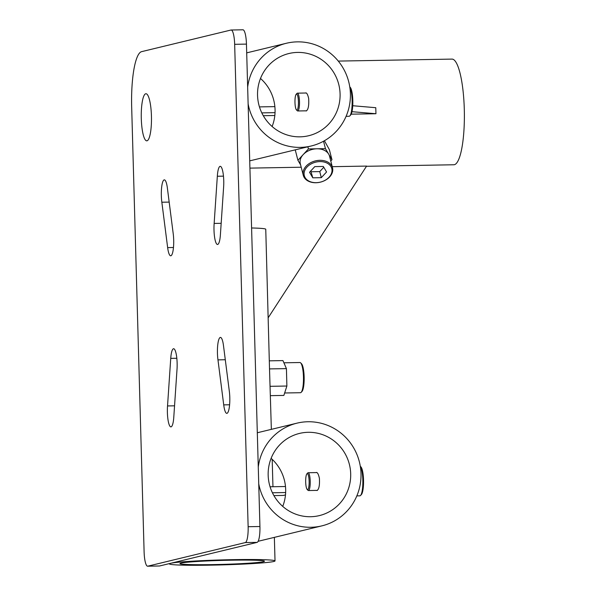 <?xml version="1.0" encoding="UTF-8"?>
<svg xmlns="http://www.w3.org/2000/svg" width="596" height="596" viewBox="0 0 596 596"><rect width="100%" height="100%" fill="white"/><g stroke="black" fill="none" stroke-linecap="round" stroke-linejoin="round"><path stroke-width="0.89" d="M307.163 489.458L308.02 490.329A8.91 1.93 -91 0 0 308.452 490.538A8.91 1.93 -91 0 0 310.225 481.598A8.91 1.93 -91 0 0 308.139 472.725A8.91 1.93 -91 0 0 308.05 472.74A8.91 1.93 -91 0 0 307.715 472.956L306.888 473.857A8.001 1.728 89 0 1 307.186 473.664A8.001 1.728 89 0 1 309.145 482.32A8.001 1.728 89 0 1 307.163 489.458A8.001 1.728 89 0 1 305.681 481.68A8.001 1.728 89 0 1 306.888 473.857M296.45 109.895L297.307 110.759A8.91 1.93 -91 0 0 297.739 110.975A8.91 1.93 -91 0 0 299.505 102.035A8.91 1.93 -91 0 0 297.426 93.162A8.91 1.93 -91 0 0 297.329 93.177A8.91 1.93 -91 0 0 297.002 93.393L296.175 94.287A8.001 1.728 89 0 1 296.473 94.093A8.001 1.728 89 0 1 298.432 102.75A8.001 1.728 89 0 1 296.45 109.895A8.001 1.728 89 0 1 294.968 102.117A8.001 1.728 89 0 1 296.175 94.287M315.895 182.741A15.101 10.914 165.6 0 0 332.516 167.767A15.101 10.914 165.6 0 0 315.18 160.957A15.101 10.914 165.6 0 0 303.275 175.284A15.101 10.914 165.6 0 0 315.895 182.741M316.171 182.674A14.192 10.259 -14.4 0 1 306.992 167.074A14.192 10.259 -14.4 0 1 330.989 166.656A14.192 10.259 -14.4 0 1 316.171 182.674M303.275 175.284L300.317 163.766A15.101 10.914 -14.4 0 1 303.17 154.625A15.101 10.914 -14.4 0 1 316.938 148.791A15.101 10.914 -14.4 0 1 328.701 154.178A15.101 10.914 -14.4 0 1 329.558 156.249L332.516 167.767M323.308 166.455L326.563 171.983L321.304 177.668L312.796 177.817L309.54 172.281L314.8 166.604L323.308 166.455M312.796 177.817L310.769 170.955M321.304 177.668L319.747 171.603L311.239 171.752M323.777 167.252L319.747 171.603M330.773 160.987L331.957 159.713L325.446 148.642L308.43 148.94L297.918 160.309L300.593 164.854M338.275 61.083L451.984 59.101A52.843 11.436 89 0 1 464.321 110.454A52.843 11.436 89 0 1 454.383 164.697A52.843 11.436 89 0 1 453.832 164.764L366.473 166.291M297.918 160.309L295.325 150.207L295.758 149.73M324.403 140.745L329.357 149.611L331.957 159.713M308.43 148.94L307.879 146.795M325.446 148.642L323.539 141.23M360.312 466.318A15.101 3.271 89 0 1 362.86 481.292A15.101 3.271 89 0 1 360.565 495.447L361.392 494.546A14.192 3.069 -91 0 0 363.538 480.674A14.192 3.069 -91 0 0 360.908 466.877L360.297 466.258M301.181 392.324L302.008 391.423A14.192 3.069 -91 0 0 304.154 377.551A14.192 3.069 -91 0 0 301.524 363.754L300.667 362.882A15.101 3.271 89 0 1 303.468 377.559A15.101 3.271 89 0 1 301.181 392.324A15.101 3.271 89 0 1 300.622 392.69A15.101 3.271 89 0 1 300.466 392.712L284.65 392.988M349.8 87.068A15.101 3.271 89 0 1 352.147 102.214A15.101 3.271 89 0 1 349.852 115.877L350.671 114.983A14.192 3.069 -91 0 0 352.825 101.104A14.192 3.069 -91 0 0 350.195 87.307L349.77 86.882M349.852 115.877A15.101 3.271 89 0 1 349.286 116.25A15.101 3.271 89 0 1 349.129 116.265L346.097 116.324M283.897 362.8L299.937 362.524A15.101 3.271 89 0 1 300.667 362.882M284.992 365.326A15.101 3.271 -91 0 0 284.352 363.843L286.423 368.619L286.885 386.029L283.86 395.424L270.405 395.655M360.565 495.447A15.101 3.271 89 0 1 360.006 495.812A15.101 3.271 89 0 1 359.842 495.835L356.848 495.887M269.437 360.833L282.944 360.595L284.352 363.843M305.562 93.021L305.897 92.864C306.933 93.028 307.849 94.891 308.661 98.444C309.086 105.552 308.266 109.724 306.217 110.975L305.904 110.834M316.215 472.591L316.55 472.434C317.623 472.613 318.577 474.572 319.404 478.305C319.791 485.286 318.987 489.368 316.99 490.545L316.685 490.396M213.1 564.598A42.271 1.997 -1.6 0 1 179.947 563.578A42.271 1.997 -1.6 0 1 222.144 560.404A42.271 1.997 -1.6 0 1 264.46 561.216A42.271 1.997 -1.6 0 1 264.013 561.521A42.271 1.997 -1.6 0 1 213.1 564.598M272.119 126.501A42.271 41.221 76.4 0 0 275.039 112.651A42.271 41.221 76.4 0 0 274.868 106.624A42.271 41.221 76.4 0 0 260.497 78.471M299.997 136.834A42.271 41.221 76.4 0 0 308.758 135.709A42.271 41.221 76.4 0 0 339.891 90.89A42.271 41.221 76.4 0 0 288.874 53.536A42.271 41.221 76.4 0 0 257.912 99.86A42.271 41.221 76.4 0 0 299.997 136.834M147.622 566.2L159.408 565.991A15.101 3.271 -91 0 0 159.564 565.976L147.778 566.178A15.101 3.271 89 0 1 147.622 566.2A15.101 3.271 89 0 1 144.105 551.889L131.679 107.176A52.843 11.436 89 0 1 141.587 51.658L230.987 30.023A15.101 3.271 89 0 1 231.151 30.009A15.101 3.271 89 0 1 234.66 44.313L246.453 44.111A15.101 3.271 -91 0 0 242.937 29.8L231.151 30.009M147.778 566.178L245.306 542.576L257.1 542.375A15.101 3.271 -91 0 0 259.93 526.514L246.453 44.111M259.93 526.514L248.137 526.715A15.101 3.271 89 0 1 245.306 542.576M248.137 526.715L234.66 44.313M229.289 390.991A15.101 3.271 89 0 1 226.815 413.356A15.101 3.271 89 0 1 223.724 404.878L217.965 359.872A15.101 3.271 89 0 1 220.431 337.41A15.101 3.271 89 0 1 223.485 345.606L229.289 390.991M173.168 233.341A15.101 3.271 89 0 1 170.702 255.803A15.101 3.271 89 0 1 167.647 247.608L161.844 202.223A15.101 3.271 89 0 1 164.325 179.858A15.101 3.271 89 0 1 167.416 188.336L173.168 233.341M167.536 405.936L170.739 358.367A15.101 3.271 89 0 1 173.615 348.735A15.101 3.271 89 0 1 176.982 369.788L173.801 416.954A15.101 3.271 89 0 1 170.91 426.885A15.101 3.271 89 0 1 167.536 405.936L174.554 405.816M217.331 176.252A15.101 3.271 89 0 1 220.229 166.329A15.101 3.271 89 0 1 223.604 187.278L220.393 234.846A15.101 3.271 89 0 1 217.518 244.472A15.101 3.271 89 0 1 214.15 223.425L217.331 176.252L223.463 176.148M147.026 140.798A23.549 5.096 89 0 1 146.78 140.835A23.549 5.096 89 0 1 141.267 117.375A23.549 5.096 89 0 1 145.953 93.736A23.549 5.096 89 0 1 151.451 116.622A23.549 5.096 89 0 1 147.026 140.798M282.728 506.391A42.271 41.221 76.4 0 0 285.648 492.542A42.271 41.221 76.4 0 0 285.484 486.515A42.271 41.221 76.4 0 0 271.106 458.361M310.605 516.725A42.271 41.221 76.4 0 0 319.367 515.6A42.271 41.221 76.4 0 0 350.5 470.78A42.271 41.221 76.4 0 0 299.483 433.426A42.271 41.221 76.4 0 0 268.528 479.75A42.271 41.221 76.4 0 0 310.605 516.725M271.351 429.358L269.519 368.909L286.423 368.619M286.885 386.029L270.018 386.32M269.519 368.909L265.756 229.274A52.843 2.496 -1.6 0 0 251.587 227.97M272.417 492.773L285.648 492.542M270.07 486.783L285.484 486.515M273.899 495.596L283.391 495.432L285.484 494.926M159.564 565.976L257.1 542.375M258.269 467.026A52.843 51.532 -103.6 0 1 297.002 423.153A52.843 51.532 -103.6 0 1 359.507 462.392A52.843 51.532 -103.6 0 1 321.855 525.873A52.843 51.532 -103.6 0 1 258.731 483.781M247.653 87.135A52.843 51.532 -103.6 0 1 286.385 43.262A52.843 51.532 -103.6 0 1 348.898 82.501A52.843 51.532 -103.6 0 1 311.246 145.983A52.843 51.532 -103.6 0 1 248.122 103.89M217.965 359.872L225.295 359.738M223.724 404.878L229.609 404.773M161.844 202.223L169.175 202.096M214.15 223.425L221.168 223.306M268.23 317.698L366.607 166.083L332.24 166.679M301.204 167.223L249.918 168.117M259.454 106.893L274.868 106.624M275.039 112.651L261.808 112.882M352.735 105.73L375.778 107.705L375.942 113.739L351.99 111.683M263.29 115.706L274.823 115.505M351.193 114.171L375.942 113.739M170.62 563.302A52.843 2.496 -1.6 0 1 227.888 559.763A52.843 2.496 -1.6 0 1 275.024 560.925A52.843 2.496 -1.6 0 1 222.271 564.889A52.843 2.496 -1.6 0 1 169.383 563.876A52.843 2.496 -1.6 0 1 170.62 563.302M167.647 247.608L173.473 247.504M170.739 358.367L176.826 358.263M316.953 472.576L308.139 472.725M317.355 490.389L308.452 490.538M306.307 93.006L297.426 93.162M306.582 110.819L297.739 110.975M275.024 560.925L274.361 537.361M272.953 486.731L272.186 459.345M297.002 423.153L257.308 432.756M321.855 525.873L258.135 541.295M286.385 43.262L246.699 52.865M311.246 145.983L249.717 160.868"/></g></svg>
